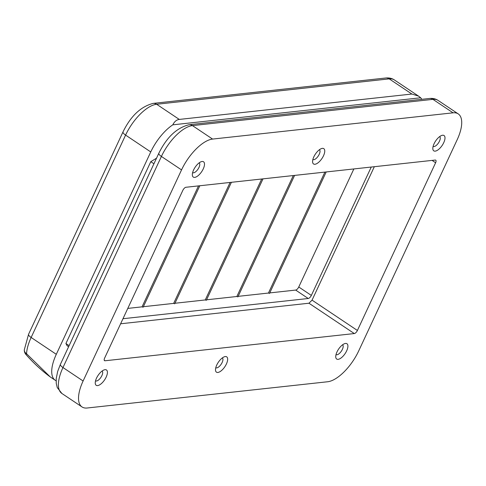 <?xml version="1.0" encoding="UTF-8"?>
<svg xmlns="http://www.w3.org/2000/svg" width="486" height="486" viewBox="0 0 486 486"><rect width="100%" height="100%" fill="white"/><g stroke="black" fill="none" stroke-linecap="round" stroke-linejoin="round"><path stroke-width="0.73" d="M421.763 99.326A33.516 14.373 123.8 0 0 420.688 97.777L172.797 124.835A33.516 14.373 123.8 0 0 150.751 151.936L125.588 135.096A6.701 2.053 -155 0 1 123.025 131.876L28.577 334.253L24.3 349.829A6.701 6.701 0 0 0 26.068 354.646C33.54 363.109 41.614 370.539 50.277 376.948L55.21 380.246A33.516 14.373 123.8 0 0 56.121 380.751M420.688 97.777L418.513 96.094L411.873 94.035L179.279 119.422L156.638 104.265A6.701 5.698 -96.2 0 0 153.212 103.384L385.799 77.997A6.701 5.698 83.8 0 1 389.225 78.878L156.638 104.265A33.516 14.373 123.8 0 0 125.588 135.096L31.14 337.472L56.297 354.312L150.751 151.936M56.297 354.312A33.516 14.373 123.8 0 0 55.21 380.246M68.617 346.725L67.086 345.704L65.92 343.517L150.788 161.668L156.595 158.15M28.577 334.253A6.701 2.053 -155 0 0 31.14 337.472A33.516 14.373 123.8 0 0 26.572 353.747A6.701 4.957 -177.6 0 1 24.3 349.829M50.277 376.948L26.572 353.747A6.701 0.614 137.4 0 0 26.068 354.646M179.279 119.422C176.6 119.738 174.444 121.543 172.797 124.835M150.788 161.668L153.928 163.77M65.92 343.517L69.115 345.655M212.576 139.075A33.516 14.373 123.8 0 0 181.539 169.906L161.407 156.443L62.973 367.538A33.516 14.373 123.8 0 0 61.898 393.478L57.275 387.597L56.248 383.363L56.224 378.588L57.658 371.468L60.41 364.318A6.701 2.053 25 0 0 62.973 367.538L83.106 381A33.516 14.373 123.8 0 0 82.025 406.94A33.516 14.373 123.8 0 0 87.176 408.003L327.667 381.753A33.516 14.373 123.8 0 0 358.704 350.916L457.138 139.822A33.516 14.373 123.8 0 0 458.219 113.882A33.516 14.373 123.8 0 0 453.067 112.825L212.576 139.075L192.45 125.607A33.516 14.373 123.8 0 0 161.407 156.443A6.701 2.053 25 0 1 158.843 153.224C166.704 137.283 176.758 127.782 189.024 124.732A6.701 5.698 83.8 0 1 192.45 125.607L432.935 99.357A6.701 5.698 -96.2 0 0 429.515 98.476L189.024 124.732M83.106 381L181.539 169.906M122.976 318.719L308.239 298.501L295.658 290.075L269.76 292.906M295.658 290.075A3.353 1.44 123.8 0 0 298.762 286.995L353.863 168.94M324.897 172.099L268.448 293.046L269.517 293.423L326.203 171.959M268.448 293.046L238.158 296.351M293.301 175.549L236.852 296.496L237.921 296.867L294.607 175.403M236.852 296.496L206.562 299.801M261.699 179L205.256 299.947L206.325 300.318L263.011 178.854M205.256 299.947L174.966 303.252M230.103 182.444L173.66 303.392L174.723 303.768L231.415 182.305M173.66 303.392L143.37 306.702M198.507 185.895L142.058 306.842L143.127 307.219L199.819 185.755M142.058 306.842L127.788 308.403M308.239 298.501A3.353 1.44 123.8 0 0 311.344 295.415L371.255 167.038M354.306 333.56A3.353 1.44 123.8 0 0 357.404 330.474L435.614 162.755A3.353 1.44 -56.2 0 0 435.723 160.161A3.353 1.44 -56.2 0 0 435.207 160.058L185.944 187.268A3.353 1.44 123.8 0 0 182.839 190.348L104.63 358.067A3.353 1.44 -56.2 0 0 104.52 360.661A3.353 1.44 -56.2 0 0 105.037 360.77L354.306 333.56L308.95 303.221L120.619 323.779M308.95 303.221L312.055 300.141L374.329 166.704M95.542 380.817A5.862 2.515 123.8 0 0 95.56 380.83A5.862 2.515 123.8 0 0 100.906 377.355A5.862 2.515 123.8 0 0 102.078 371.079A5.862 2.515 123.8 0 0 102.06 371.067M215.784 367.695A5.862 2.515 123.8 0 0 215.802 367.708A5.862 2.515 123.8 0 0 221.154 364.233A5.862 2.515 123.8 0 0 222.321 357.957A5.862 2.515 123.8 0 0 222.302 357.945M336.026 354.567A5.862 2.515 123.8 0 0 336.045 354.58A5.862 2.515 123.8 0 0 341.397 351.105A5.862 2.515 123.8 0 0 342.569 344.829A5.862 2.515 123.8 0 0 342.551 344.817M433.117 146.365A5.862 2.515 123.8 0 0 433.135 146.377A5.862 2.515 123.8 0 0 438.487 142.902A5.862 2.515 123.8 0 0 439.654 136.627A5.862 2.515 123.8 0 0 439.636 136.615M312.869 159.493A5.862 2.515 123.8 0 0 312.887 159.505A5.862 2.515 123.8 0 0 318.239 156.03A5.862 2.515 123.8 0 0 319.411 149.755A5.862 2.515 123.8 0 0 319.393 149.743M192.626 172.615A5.862 2.515 123.8 0 0 192.644 172.627A5.862 2.515 123.8 0 0 197.996 169.152A5.862 2.515 123.8 0 0 199.163 162.877A5.862 2.515 123.8 0 0 199.145 162.865M105.043 369.688A9.216 3.955 -56.2 0 1 104.229 380.404A9.216 3.955 -56.2 0 1 95.262 383.339A9.216 3.955 -56.2 0 1 98.051 375.441A9.216 3.955 -56.2 0 1 104.283 369.852A9.216 3.955 -56.2 0 1 105.043 369.688M225.285 356.56A9.216 3.955 -56.2 0 1 224.471 367.276A9.216 3.955 -56.2 0 1 215.511 370.211A9.216 3.955 -56.2 0 1 218.293 362.319A9.216 3.955 -56.2 0 1 224.526 356.73A9.216 3.955 -56.2 0 1 225.285 356.56M345.534 343.438A9.216 3.955 -56.2 0 1 344.72 354.154A9.216 3.955 -56.2 0 1 335.753 357.089A9.216 3.955 -56.2 0 1 338.535 349.191A9.216 3.955 -56.2 0 1 344.774 343.602A9.216 3.955 -56.2 0 1 345.534 343.438M442.618 135.236A9.216 3.955 -56.2 0 1 441.804 145.952A9.216 3.955 -56.2 0 1 432.838 148.886A9.216 3.955 -56.2 0 1 435.626 140.989A9.216 3.955 -56.2 0 1 441.859 135.4A9.216 3.955 -56.2 0 1 442.618 135.236M322.376 148.358A9.216 3.955 -56.2 0 1 321.562 159.074A9.216 3.955 -56.2 0 1 312.595 162.008A9.216 3.955 -56.2 0 1 315.378 154.117A9.216 3.955 -56.2 0 1 321.617 148.528A9.216 3.955 -56.2 0 1 322.376 148.358M202.127 161.486A9.216 3.955 -56.2 0 1 201.313 172.202A9.216 3.955 -56.2 0 1 192.353 175.136A9.216 3.955 -56.2 0 1 195.135 167.239A9.216 3.955 -56.2 0 1 201.368 161.65A9.216 3.955 -56.2 0 1 202.127 161.486M385.799 77.997C389.134 77.681 391.995 78.331 394.377 79.941A33.516 14.373 123.8 0 0 389.225 78.878L411.873 94.035M429.515 98.476C432.85 98.166 435.705 98.81 438.086 100.42A33.516 14.373 123.8 0 0 432.935 99.357L453.067 112.825M311.344 295.415L298.762 286.995M357.404 330.474L312.055 300.141M435.614 162.755L432.09 160.398M105.037 360.77L104.229 360.229M153.212 103.384C140.825 106.543 130.764 116.045 123.025 131.876M394.377 79.941L418.513 96.094M158.843 153.224L60.41 364.318M61.898 393.478L82.025 406.94M438.086 100.42L458.219 113.882"/></g></svg>
